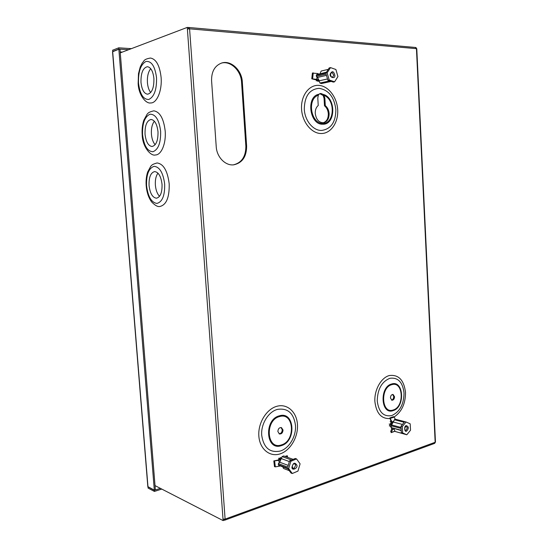 <?xml version="1.0" encoding="UTF-8"?>
<svg xmlns="http://www.w3.org/2000/svg" width="548" height="548" viewBox="0 0 548 548"><rect width="100%" height="100%" fill="white"/><g stroke="black" fill="none" stroke-linecap="round" stroke-linejoin="round"><path stroke-width="0.82" d="M316.244 79.679L318.888 81.118M391.149 422.104L389.916 425.173L391.251 427.296M390.847 427.132L391.231 427.063M329.136 113.628C329.122 118.69 327.279 121.731 323.608 122.738C318.977 122.738 316.189 119.642 315.251 113.457C315.141 109.963 316.127 107.305 318.23 105.476L317.792 98.017L318.32 95.222C306.805 98.852 310.867 123.786 322.82 123.437C334.636 123.711 335.671 99.715 324.019 95.4L324.868 98.215L325.293 105.62C327.574 107.524 328.848 110.189 329.136 113.628M323.197 122.786C326.635 121.588 328.341 118.58 328.321 113.765C328.04 110.333 326.759 107.668 324.485 105.771L325.293 105.62M283.028 430.009C282.795 432.79 281.604 434.105 279.453 433.961L277.87 431.55C278.103 428.776 279.295 427.461 281.432 427.584L283.028 430.009M279.076 433.79C281.042 433.598 282.104 432.249 282.247 429.762L281.028 427.509M394.539 396.738C394.389 399.04 393.512 400.204 391.902 400.225L390.45 397.958C390.601 395.656 391.478 394.492 393.08 394.464L394.539 396.738M391.505 400.067C392.909 399.711 393.649 398.54 393.724 396.553L392.663 394.437M324.019 95.4L323.108 94.379L320.806 93.434L318.929 94.249L318.32 95.222M324.485 105.771L324.053 98.373L323.21 95.564L319.785 93.612M416.322 48.032L415.877 47.539M221.337 63.13C230.516 60.431 241.072 70.617 241.558 82.186L245.86 146.213C245.86 156.536 241.73 162.742 233.455 164.845M224.31 519.299L224.707 520.189L225.105 519.12L435.468 442.161L416.775 48.683L189.581 28.825L187.389 29.017L223.015 519.155L223.125 520.6L224.235 520.196L224.166 519.312M188.724 28.811L188.813 27.489L189.581 28.825L225.105 519.12L223.015 519.155M281.686 458.012L281.604 457.977C280.302 457.662 279.233 458.292 278.398 459.888M211.583 80.727C211.425 71.535 214.802 65.623 221.721 63.006C230.968 59.958 241.846 70.233 242.326 81.995L246.627 146.104C246.6 156.653 242.332 162.886 233.832 164.811C225.509 166.01 216.775 157.194 216.227 146.693L211.583 80.727M188.574 28.818L188.478 27.51L187.272 27.4L187.389 29.017M155.029 485.603L223.125 520.6M187.272 27.4L120.272 52.875M415.439 47.505L416.439 48.56L435.167 442.442L434.674 443.366L224.755 520.175M147.994 486.96L148.09 488.09L154.42 491.426L154.331 490.282L148.159 486.912M113.018 51.512L112.559 50.245L118.738 47.82L118.841 49.087L128.581 49.717M112.662 51.491L118.841 49.087M118.738 47.82L131.376 48.649M161.79 489.076L154.42 491.426M160.393 488.357L154.331 490.282M112.532 51.772L118.854 49.245L119.985 49.313L155.365 489.809L154.317 490.138L147.823 486.617M118.854 49.245L154.317 490.138M150.7 92.523C148.898 90.242 147.809 86.954 147.433 82.68C147.104 76.569 148.2 71.898 150.714 68.671M153.913 78.522C154.057 87.899 151.94 93.133 147.563 94.215C144.014 93.612 141.822 89.68 140.987 82.44C140.795 73.083 142.925 67.836 147.385 66.698C150.892 67.322 153.07 71.261 153.913 78.522M150.686 102.956C145.857 103.942 138.486 94.907 138.151 83.399L138.486 73.699L140.22 66.993L142.268 62.952C144.501 60.91 143.144 59.369 150.426 58.033C156.166 59.061 159.721 65.5 161.098 77.357C162.256 90.543 156.872 103.332 150.686 102.956L150.453 102.949M155.139 144.727C153.091 142.35 151.851 138.843 151.426 134.212C151.111 128.568 152.084 124.232 154.365 121.211M157.995 131.739C158.173 140.521 156.194 145.439 152.049 146.501C148.289 145.919 145.953 141.836 145.042 134.26C144.823 125.492 146.823 120.56 151.043 119.464C154.762 120.053 157.077 124.149 157.995 131.739M153.789 110.833C159.872 111.806 163.667 118.491 165.167 130.897C166.256 143.391 161.352 155.098 155.413 154.968C151.029 156.461 142.473 147.172 142.192 134.87C141.816 129.561 142.35 124.697 143.795 120.279L147.145 114.148C148.481 112.902 148.227 112.237 153.789 110.833M159.537 196.328C157.235 193.862 155.851 190.142 155.379 185.162C155.07 179.977 155.927 175.97 157.954 173.147M162.037 184.34C162.242 192.547 160.4 197.164 156.495 198.205C152.522 197.65 150.042 193.41 149.056 185.491C148.809 177.292 150.673 172.654 154.646 171.579C158.571 172.147 161.037 176.394 162.037 184.34M157.098 162.962C163.516 163.886 167.551 170.839 169.188 183.813C169.496 197.205 166.469 204.746 160.098 206.432C158.043 207.11 155.228 205.623 151.659 201.972C148.59 197.766 146.775 192.362 146.193 185.758C145.83 180.758 146.309 176.203 147.631 172.086L150.734 166.311C151.947 165.14 151.81 164.434 157.098 162.962M334.862 75.528L334.869 75.446C333.705 71.062 332.163 70.555 330.252 73.932L330.245 74.007C329.17 77.364 335.26 79.337 334.862 75.528M317.271 74.549L317.388 73.487L312.545 73.117M317.011 76.96L316.758 79.344L311.778 78.816L318.984 80.597M330.519 67.61L335.903 69.507L337.924 76.583L334.595 81.816L329.197 79.987L327.135 72.857L330.519 67.61L329.204 67.925L326.3 72.432L316.58 74.706L316.278 75.391L316.395 76.405L317.539 77.432L319.237 80.803L319.902 83.043L321.436 83.556L331.225 81.405M316.278 75.391L327.135 72.857M316.395 76.405L326.115 74.158L327.882 80.282L329.197 79.987M327.882 80.282L333.28 82.104L334.595 81.816M317.539 77.432L326.464 75.377M318.676 74.213L326.485 72.144M320.025 73.658L321.19 71.048L328.279 69.356M319.237 80.803L327.499 78.953M316.758 79.344L318.361 79.878M317.388 73.487L318.95 74.021M319.902 83.043L329.684 80.892M324.197 82.947L324.676 82.844M319.306 81.022L317.765 81.364M316.237 80.857L318.347 80.385M296.852 465.19L296.845 465.115C294.735 462.012 293.112 462.718 291.968 467.232L291.981 467.307C291.659 471.157 298.071 468.348 296.852 465.19M279.158 462.786L278.877 460.375L273.808 460.923L278 460.053L281.508 458.628M279.494 465.622L279.562 466.156L275.322 466.862L274.61 466.512M293.166 459.354L283.713 455.943L282.097 456.594L279.706 462.217L278.384 463.594L287.721 467.108L289.577 460.82L290.844 461.286L296.557 458.929L300.092 463.834L297.961 471.095L292.262 473.506L288.673 468.602L290.844 461.286M289.577 460.82L295.297 458.477L296.557 458.929M292.262 473.506L291.002 473.027L287.919 468.814L278.589 465.273L278.384 463.594M278.247 464.656L288.673 468.602M288.227 465.403L279.706 462.217M289.255 470.643L283.494 468.444L282.823 466.882M289.358 461.574L281.494 458.683M291.536 460.019L282.097 456.594M279.562 466.156L280.206 465.889M278.877 460.375L280.576 459.683M285.535 456.594L285.96 456.005L287.399 455.806L286.412 456.916M280.234 457.58L281.658 458.101M280.644 458.977L278.617 458.231M406.602 431.112L406.65 431.098C408.986 428.372 408.863 426.556 406.287 425.645L406.239 425.666C403.91 425.632 404.383 432.824 406.602 431.112M395.17 419.179L394.252 417.076L393.498 416.768M393.765 421.344L392.039 421.926L389.881 417.912L391.121 421.686L391.354 425.604M406.808 434.77L402.677 432.975L402.307 426.55L406.082 421.987L410.178 423.83L410.534 430.194L406.808 434.77L395.115 431.475L393.868 428.611M401.246 430.605L392.539 427.947M406.082 421.987L395.122 419.165L394.43 419.747L391.183 425.81L391.293 427.611L401.225 430.29M394.43 419.747L404.232 422.275L400.992 426.2L402.307 426.55M400.992 426.2L401.362 432.612L402.677 432.975M401.362 432.612L404.917 434.16L395.115 431.475M393.457 422.09L402.444 424.44M391.841 425.015L401.061 427.467M394.06 429.063L392.491 429.605L392.395 427.906M392.039 421.926L392.156 423.823M391.183 425.81L401.122 428.461M391.121 432.646L395.012 431.242M390.738 431.365L391.573 429.351L391.471 427.659M390.669 431.386L391.306 432.454L392.491 429.605M390.162 421.398L391.135 421.953M391.19 426.358L389.265 425.844M389.155 424.049L391.293 424.618M390.649 426.981L391.21 426.789M281.336 445.634C265.794 451.333 263.643 419.501 279.391 415.809C294.742 410.822 296.674 441.524 281.336 445.634M279.528 416.59C264.581 420.111 266.623 450.312 281.384 444.914C295.954 441.024 294.112 411.836 279.528 416.59M280.234 451.045C289.234 448.38 296.345 436.201 295.475 425.33C293.755 413.171 287.769 407.856 277.507 409.383C268.438 411.617 260.745 424.077 261.718 435.365C263.698 447.86 269.869 453.086 280.234 451.045M258.841 435.996C259.656 449.038 269.801 457.333 280.069 453.895C290.351 450.648 298.311 436.968 297.454 424.522C296.742 412.028 287.316 403.383 276.946 406.267C266.568 408.966 257.875 422.994 258.841 435.996M393.101 410.63C380.778 415.22 379.243 386.826 391.71 383.977C403.89 379.942 405.273 407.438 393.101 410.63M391.841 384.669C380.011 387.381 381.463 414.329 393.163 409.986C404.732 406.959 403.41 380.826 391.841 384.669M391.806 415.548C399.773 411.877 403.849 404.369 404.027 393.039C402.718 382.127 397.992 377.216 389.854 378.298C381.709 381.703 377.504 389.272 377.25 401.006C378.743 412.192 383.6 417.042 391.806 415.548M394.183 416.953C401.753 411.754 405.534 403.575 405.513 392.402C403.979 380.031 398.588 374.407 389.333 375.531C381.107 377.661 374.188 389.909 374.88 401.506C376.277 413.165 381.196 418.85 389.642 418.569M321.566 130.451C330.944 129.136 335.712 122.218 335.876 109.696C334.294 97.112 328.697 89.988 319.1 88.324C309.483 89.235 304.544 96.181 304.291 109.168C304.804 120.649 313.182 130.76 321.566 130.451M301.564 109.203C302.297 122.375 311.764 133.739 321.368 133.52C330.992 133.493 338.472 122.41 337.691 109.799C337.054 97.188 328.252 85.707 318.546 85.358C308.832 84.824 300.688 96.03 301.564 109.203M323.108 94.379C336.205 97.332 335.869 124.958 322.772 124.211C309.552 125.074 305.777 96.332 318.929 94.249M324.053 98.373L324.868 98.215M241.558 82.186L242.326 81.995M245.86 146.213L246.627 146.104M120.218 52.149L121.903 52.252M122.32 52.094L120.204 51.964M147.981 486.823L112.676 51.649M138.521 83.186C138.158 71.795 140.617 64.561 145.891 61.486C151.46 60.814 155.016 66.233 156.536 77.727C156.797 89.577 154.228 96.818 148.83 99.448C143.364 99.654 139.925 94.235 138.521 83.186M142.569 134.739C142.22 123.533 144.693 116.69 149.981 114.217C155.564 114.135 159.119 119.807 160.633 131.232C160.879 142.87 158.297 149.707 152.885 151.741C147.405 151.385 143.966 145.72 142.569 134.739M146.576 185.71C146.234 174.689 148.72 168.229 154.022 166.339C159.619 166.825 163.174 172.75 164.674 184.101C164.914 195.547 162.318 201.986 156.899 203.431C151.399 202.527 147.96 196.622 146.576 185.71M330.513 74.186L331.554 72.542L332.273 72.589L333.753 75.384L332.506 77.158C331.403 77.247 330.739 76.261 330.513 74.206M313.251 72.863L312.62 78.72M294.166 468.252L293.112 468.3L292.276 467.012C292.358 464.827 293.166 463.745 294.694 463.738L295.714 465.204L294.166 468.252M274.63 461.074L275.322 466.862M293.653 463.779L294.694 463.738M287.351 455.929L287.515 457.313M406.068 430.255L405.431 430.303C404.39 429.296 404.575 427.933 405.965 426.221L407.356 427.735L406.068 430.255M394.252 417.076L390.477 418.336M394.978 431.173L391.306 432.454M188.848 27.496L415.644 47.484M112.532 51.759L147.823 486.645M312.408 72.966L311.778 78.816M287.405 455.826L287.577 457.333M273.808 460.923L274.5 466.704M393.656 416.658L389.881 417.912"/></g></svg>
